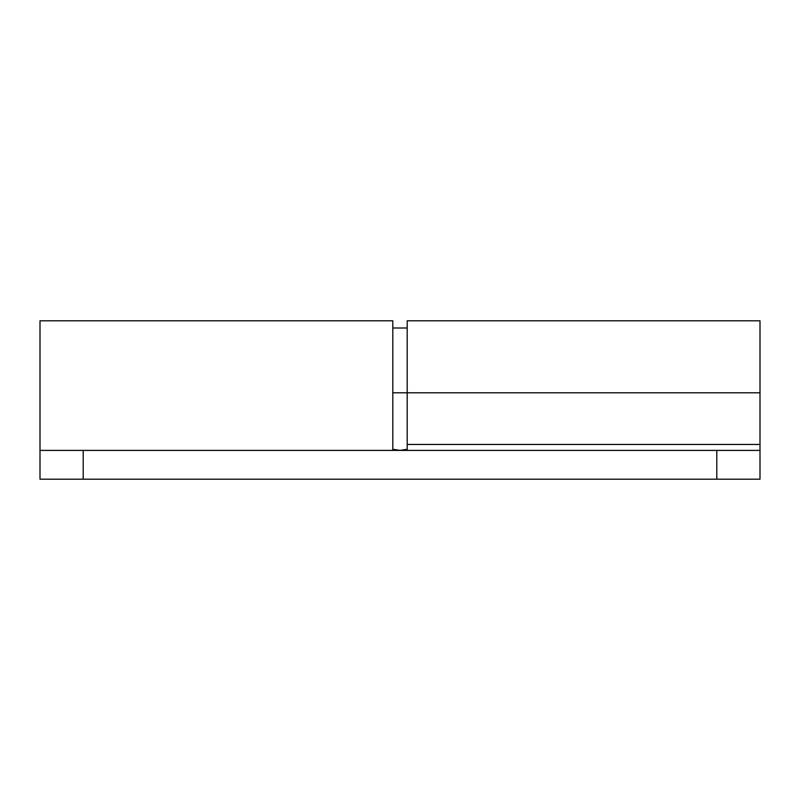 <?xml version="1.0" encoding="UTF-8"?>
<svg xmlns="http://www.w3.org/2000/svg" width="800" height="800" viewBox="0 0 800 800"><rect width="100%" height="100%" fill="white"/><g stroke="black" fill="none" stroke-linecap="round" stroke-linejoin="round"><path stroke-width="1.2" d="M407.2 320.86L407.2 392.8L760 392.8L760 320.91M407.2 321.47L407.2 444.45L760 444.45L760 392.8L407.2 392.8L407.2 444.45L760 444.45L760 450.4L716.8 450.4L716.8 479.2L716.8 450.4L83.2 450.4L760 450.4L760 479.2L40 479.2L40 450.4L83.2 450.4L83.2 479.2L760 479.2L760 320.8L407.2 320.8M407.2 444.45L407.2 449.25L400 450.4L407.2 449.25L407.2 444.45M83.2 450.4L40 450.4L40 479.2L83.2 479.2L83.2 450.4M40 320.91L40 392.8L40 320.8L392.8 320.8L392.8 450.4L392.8 320.91M40 392.8L40 450.4L40 392.8M394.91 450.06L392.8 449.25L400 450.4M407.2 392.8L392.8 392.8L407.2 392.8M407.2 328L392.8 328"/></g></svg>

